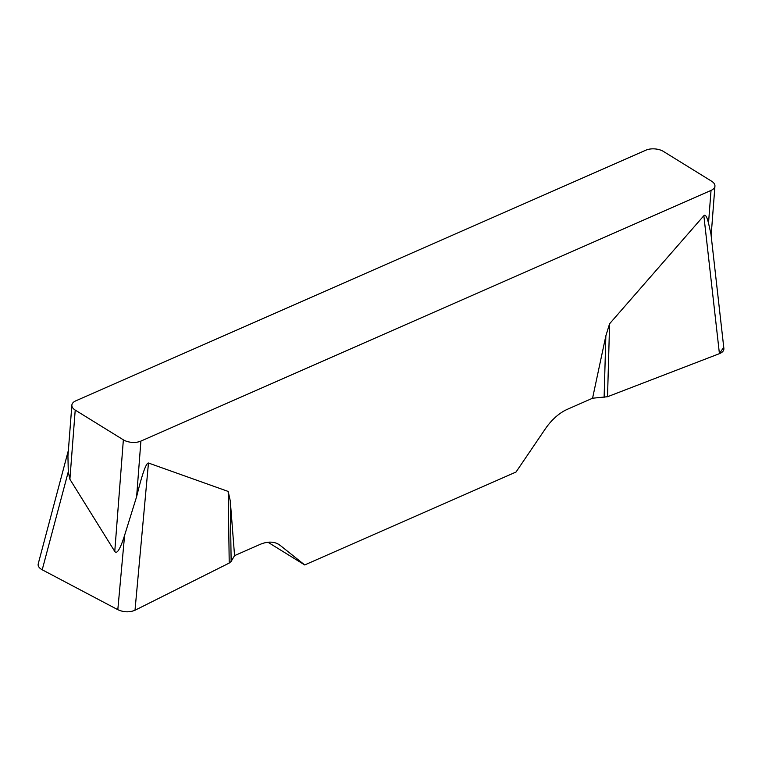 <?xml version="1.0" encoding="UTF-8"?>
<svg xmlns="http://www.w3.org/2000/svg" width="762" height="762" viewBox="0 0 762 762"><rect width="100%" height="100%" fill="white"/><g stroke="black" fill="none" stroke-linecap="round" stroke-linejoin="round"><path stroke-width="1.14" d="M114.767 551.45L123.358 439.826L75.219 410.08A12.44 6.534 4.4 0 1 71.866 405.146A12.44 6.534 4.4 0 1 75.771 400.85L645.9 150.171A12.44 6.534 4.4 0 1 663.445 151.447L711.584 181.194A12.44 6.534 4.4 0 1 714.937 186.128A12.44 6.534 4.4 0 1 711.032 190.414L140.903 441.093L136.627 496.653L124.606 535.305C120.225 549.097 116.938 554.479 114.767 551.45L69.894 479.25L68.275 471.792L67.951 456.495M136.627 496.653C142.189 474.002 146.142 462.791 148.466 463.02L228.209 491.442L230.286 500.967L234.563 555.631L231.134 561.432L229.219 563.07L135.007 610.248C129.454 612.505 123.73 612.315 117.815 609.686L42.215 569.786C39.081 568.052 37.748 566.061 38.214 563.842M267.986 542.258L304.705 564.947L280.302 545.478A41.472 24.727 121.7 0 0 278.844 544.459A41.472 24.727 121.7 0 0 259.756 544.554L234.563 555.631M304.705 564.947L516.026 472.03L545.249 428.977A41.472 24.727 121.7 0 1 567.376 409.299L592.569 398.221L605.857 335.832L609.59 323.755L703.85 215.713C705.326 214.112 706.879 216.589 708.517 223.152L711.032 190.414M123.358 439.826A12.44 6.534 4.4 0 0 140.903 441.093M710.936 233.886L708.517 223.152M723.881 348.501C724.014 350.672 722.538 352.396 719.423 353.663L607.533 396.726L592.569 398.221M723.738 347.291L719.385 353.673L607.533 396.726L609.59 323.755M604.114 397.44L605.857 335.832M229.219 563.07L228.209 491.442M231.134 561.432L230.286 500.967M75.219 410.08L69.894 479.25M280.302 545.478L277.282 543.611M719.423 353.663L703.85 215.713M68.275 471.792L42.215 569.786M117.815 609.686L124.606 535.305M148.466 463.02L135.007 610.248M71.866 405.146L67.913 456.495M711.137 235.601L714.937 186.128M723.814 347.929L710.641 231.229M38.367 563.28L68.38 450.409"/></g></svg>

